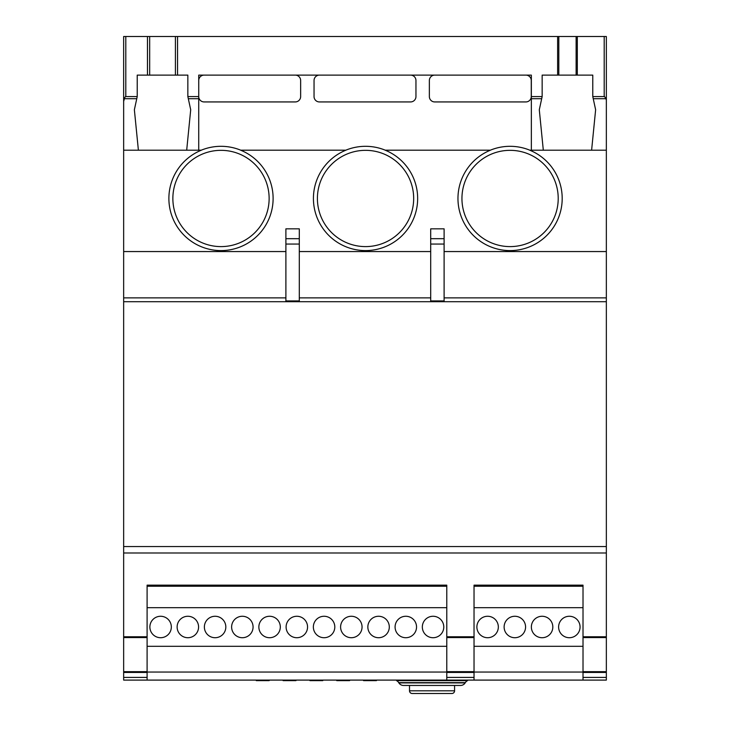 <?xml version="1.0" encoding="UTF-8"?>
<svg xmlns="http://www.w3.org/2000/svg" width="730" height="730" viewBox="0 0 730 730"><rect width="100%" height="100%" fill="white"/><g stroke="black" fill="none" stroke-linecap="round" stroke-linejoin="round"><path stroke-width="1.09" d="M134.384 109.701L137.222 96.57L137.222 75.117L147.469 75.117L147.469 36.5L177.554 36.5L177.554 75.117L187.847 75.117L187.847 96.57L190.694 109.701M539.306 109.701L542.153 96.57L542.153 75.117L557.62 75.117L557.62 36.5L177.554 36.5M576.125 36.5L576.125 75.117L558.815 75.117L558.815 36.5L577.32 36.5L577.32 75.117L592.778 75.117L592.778 96.57L595.616 109.701M558.213 198.469A48.134 48.134 0 0 0 510.078 150.334A48.134 48.134 0 0 0 461.944 198.469A48.134 48.134 0 0 0 510.078 246.603A48.134 48.134 0 0 0 558.213 198.469A48.134 48.134 0 0 0 510.078 150.334A48.134 48.134 0 0 0 461.944 198.469A48.134 48.134 0 0 0 510.078 246.603A48.134 48.134 0 0 0 558.213 198.469A48.134 48.134 0 0 0 510.078 150.334A48.134 48.134 0 0 1 558.213 198.469A48.134 48.134 0 0 1 510.078 246.603A48.134 48.134 0 0 0 558.213 198.469M592.778 96.57L604.203 96.57L604.203 36.5L606.347 36.5L606.347 150.197L529.734 150.197A52.122 52.122 0 0 1 510.078 250.591A52.122 52.122 0 0 1 490.423 150.197L490.195 150.207M413.673 198.469A48.134 48.134 0 0 0 365.538 150.334A48.134 48.134 0 0 0 317.404 198.469A48.134 48.134 0 0 0 365.538 246.603A48.134 48.134 0 0 0 413.673 198.469A48.134 48.134 0 0 0 365.538 150.334A48.134 48.134 0 0 0 317.404 198.469A48.134 48.134 0 0 0 365.538 246.603A48.134 48.134 0 0 0 413.673 198.469A48.134 48.134 0 0 0 365.538 150.334A48.134 48.134 0 0 1 413.673 198.469A48.134 48.134 0 0 1 365.538 246.603A48.134 48.134 0 0 0 413.673 198.469M490.423 150.197L385.194 150.197A52.122 52.122 0 0 1 365.538 250.591A52.122 52.122 0 0 1 345.883 150.197L345.655 150.207M220.998 150.334A48.134 48.134 0 0 0 172.864 198.469A48.134 48.134 0 0 0 220.998 246.603A48.134 48.134 0 0 0 269.133 198.469A48.134 48.134 0 0 0 220.998 150.334A48.134 48.134 0 0 0 172.864 198.469A48.134 48.134 0 0 0 220.998 246.603A48.134 48.134 0 0 0 269.133 198.469A48.134 48.134 0 0 0 220.998 150.334M345.883 150.197L240.654 150.197A52.122 52.122 0 0 1 220.998 250.591A52.122 52.122 0 0 1 201.343 150.197L201.115 150.207M409.512 690.817L454.571 690.817A2.683 2.683 0 0 1 451.888 693.5L412.195 693.5A2.683 2.683 0 0 1 409.512 690.817L409.512 685.452M398.927 682.915L465.156 682.915A5.347 5.347 0 0 1 460.73 685.452L403.343 685.452A5.347 5.347 0 0 1 398.927 682.915L465.32 682.632A5.995 5.995 0 0 1 467.483 680.652L396.6 680.652A5.995 5.995 0 0 1 398.762 682.632L398.699 682.769M465.32 682.632L398.762 682.632M569.336 616.266A10.731 10.731 0 0 1 580.067 626.997A10.731 10.731 0 0 1 569.336 637.719A10.731 10.731 0 0 1 558.614 626.997A10.731 10.731 0 0 1 569.336 616.266M542.098 616.266A10.731 10.731 0 0 1 552.82 626.997A10.731 10.731 0 0 1 542.098 637.719A10.731 10.731 0 0 1 531.367 626.997A10.731 10.731 0 0 1 542.098 616.266M514.851 616.266A10.731 10.731 0 0 1 525.573 626.997A10.731 10.731 0 0 1 514.851 637.719A10.731 10.731 0 0 1 504.12 626.997A10.731 10.731 0 0 1 514.851 616.266M487.603 616.266A10.731 10.731 0 0 1 498.334 626.997A10.731 10.731 0 0 1 487.603 637.719A10.731 10.731 0 0 1 476.882 626.997A10.731 10.731 0 0 1 487.603 616.266M433.063 616.266A10.731 10.731 0 0 1 443.785 626.997A10.731 10.731 0 0 1 433.063 637.719A10.731 10.731 0 0 1 422.332 626.997A10.731 10.731 0 0 1 433.063 616.266M405.816 616.266A10.731 10.731 0 0 1 416.538 626.997A10.731 10.731 0 0 1 405.816 637.719A10.731 10.731 0 0 1 395.085 626.997A10.731 10.731 0 0 1 405.816 616.266M378.569 616.266A10.731 10.731 0 0 1 389.3 626.997A10.731 10.731 0 0 1 378.569 637.719A10.731 10.731 0 0 1 367.847 626.997A10.731 10.731 0 0 1 378.569 616.266M351.322 616.266A10.731 10.731 0 0 1 362.053 626.997A10.731 10.731 0 0 1 351.322 637.719A10.731 10.731 0 0 1 340.6 626.997A10.731 10.731 0 0 1 351.322 616.266M324.074 616.266A10.731 10.731 0 0 1 334.805 626.997A10.731 10.731 0 0 1 324.074 637.719A10.731 10.731 0 0 1 313.352 626.997A10.731 10.731 0 0 1 324.074 616.266M296.836 616.266A10.731 10.731 0 0 1 307.558 626.997A10.731 10.731 0 0 1 296.836 637.719A10.731 10.731 0 0 1 286.105 626.997A10.731 10.731 0 0 1 296.836 616.266M269.589 616.266A10.731 10.731 0 0 1 280.311 626.997A10.731 10.731 0 0 1 269.589 637.719A10.731 10.731 0 0 1 258.858 626.997A10.731 10.731 0 0 1 269.589 616.266M242.342 616.266A10.731 10.731 0 0 1 253.073 626.997A10.731 10.731 0 0 1 242.342 637.719A10.731 10.731 0 0 1 231.62 626.997A10.731 10.731 0 0 1 242.342 616.266M215.094 616.266A10.731 10.731 0 0 1 225.825 626.997A10.731 10.731 0 0 1 215.094 637.719A10.731 10.731 0 0 1 204.373 626.997A10.731 10.731 0 0 1 215.094 616.266M187.847 616.266A10.731 10.731 0 0 1 198.578 626.997A10.731 10.731 0 0 1 187.847 637.719A10.731 10.731 0 0 1 177.125 626.997A10.731 10.731 0 0 1 187.847 616.266M160.609 616.266A10.731 10.731 0 0 1 171.331 626.997A10.731 10.731 0 0 1 160.609 637.719A10.731 10.731 0 0 1 149.878 626.997A10.731 10.731 0 0 1 160.609 616.266M474.035 585.159L583.014 585.159L583.014 680.095L474.035 680.095L474.035 585.159M583.014 672.047L474.035 672.047M583.014 646.305L474.035 646.305M583.014 607.688L474.035 607.688M583.014 586.236L474.035 586.236M606.347 150.197L606.347 636.779L583.014 636.779M606.347 552.984L123.653 552.984L123.653 680.095L147.095 680.095L147.095 636.779L123.653 636.779M147.095 636.779L147.095 585.159L446.787 585.159L446.787 680.095L147.095 680.095M474.035 636.779L446.787 636.779M606.347 636.779L606.347 637.573L583.014 637.573M606.347 637.573L606.347 677.413L583.014 677.413M606.347 680.095L583.014 680.095L606.347 680.095L606.347 677.413M446.787 672.047L147.095 672.047M446.787 646.305L147.095 646.305M446.787 607.688L147.095 607.688M446.787 586.236L147.095 586.236M474.035 637.573L446.787 637.573M376.424 680.095L376.424 680.625L363.549 680.625L363.549 680.095M349.606 680.095L349.606 680.625L336.74 680.625L336.74 680.095M322.788 680.095L322.788 680.625L309.921 680.625L309.921 680.095M295.978 680.095L295.978 680.625L283.103 680.625L283.103 680.095M269.16 680.095L269.16 680.625L256.285 680.625L256.285 680.095M474.035 680.095L446.787 680.095L474.035 680.095M295.276 75.117A5.365 5.365 0 0 1 300.641 80.483L300.641 96.57A5.365 5.365 0 0 1 295.276 101.935L204.099 101.935A5.365 5.365 0 0 1 198.743 96.57L198.724 75.117L531.349 75.117L531.349 150.188L529.816 150.188A52.158 52.158 0 0 0 490.341 150.188L385.276 150.188A52.158 52.158 0 0 0 345.801 150.188L240.736 150.188A52.158 52.158 0 0 0 201.261 150.188L198.724 150.188L198.724 98.714L188.34 98.714M525.901 75.117A5.365 5.365 0 0 1 531.258 80.483L531.258 96.57A5.365 5.365 0 0 1 525.901 101.935L434.724 101.935A5.365 5.365 0 0 1 429.359 96.57L429.359 80.483A5.365 5.365 0 0 1 434.724 75.117M410.588 75.117A5.365 5.365 0 0 1 415.954 80.483L415.954 96.57A5.365 5.365 0 0 1 410.588 101.935L319.411 101.935A5.365 5.365 0 0 1 314.046 96.57L314.046 80.483A5.365 5.365 0 0 1 319.411 75.117M198.724 98.714L198.743 80.483A5.365 5.365 0 0 1 204.099 75.117M201.343 150.197L123.653 150.197L123.653 552.984M285.895 251.558L123.653 251.558M285.895 228.837L299.3 228.837L299.3 238.692L285.895 238.692L285.895 300.915L299.3 300.915L299.3 238.692L285.895 238.692L285.895 228.837M430.7 251.558L299.3 251.558M430.7 228.837L444.105 228.837L444.105 238.692L430.7 238.692L430.7 300.915L444.105 300.915L444.105 238.692L430.7 238.692L430.7 228.837M606.347 251.558L444.105 251.558M190.694 109.901L186.688 150.197M541.66 98.714L531.349 98.714M606.347 99.964L605.845 98.714L593.271 98.714M606.247 99.134L604.294 96.232M177.554 75.117L147.469 75.117M149.668 75.117L149.668 36.5M577.32 75.117L576.125 75.117M124.438 98.45L123.844 100.822M125.706 96.232L123.753 99.134M123.653 150.197L123.653 36.5L125.797 36.5L125.797 96.57L137.222 96.57M175.41 75.117L175.41 36.5M557.62 36.5L558.815 36.5M558.815 75.117L557.62 75.117M595.616 109.901L591.61 150.197M147.469 36.5L125.797 36.5M543.312 150.197L539.306 109.892M604.203 36.5L577.32 36.5M138.39 150.197L134.384 109.892M136.729 98.714L124.146 98.714M606.347 297.886L444.105 297.886M430.7 297.886L299.3 297.886M285.895 297.886L123.653 297.886M606.347 301.709L123.653 301.709M147.095 637.573L123.653 637.573M220.998 246.603A48.134 48.134 0 0 0 269.133 198.469A48.134 48.134 0 0 1 220.998 246.603M606.347 671.664L583.014 671.664M606.347 672.449L583.014 672.449M474.035 671.664L446.787 671.664M474.035 672.449L446.787 672.449M474.035 677.413L446.787 677.413M542.153 96.57L531.349 96.57M198.724 96.57L187.847 96.57M444.105 244.057L430.7 244.057M299.3 244.057L285.895 244.057M606.347 546.551L123.653 546.551M147.095 671.664L123.653 671.664M147.095 672.449L123.653 672.449M147.095 677.413L123.653 677.413M396.6 680.652L396.235 680.095M467.483 680.652L467.848 680.095M454.571 690.817L454.571 685.452"/></g></svg>
